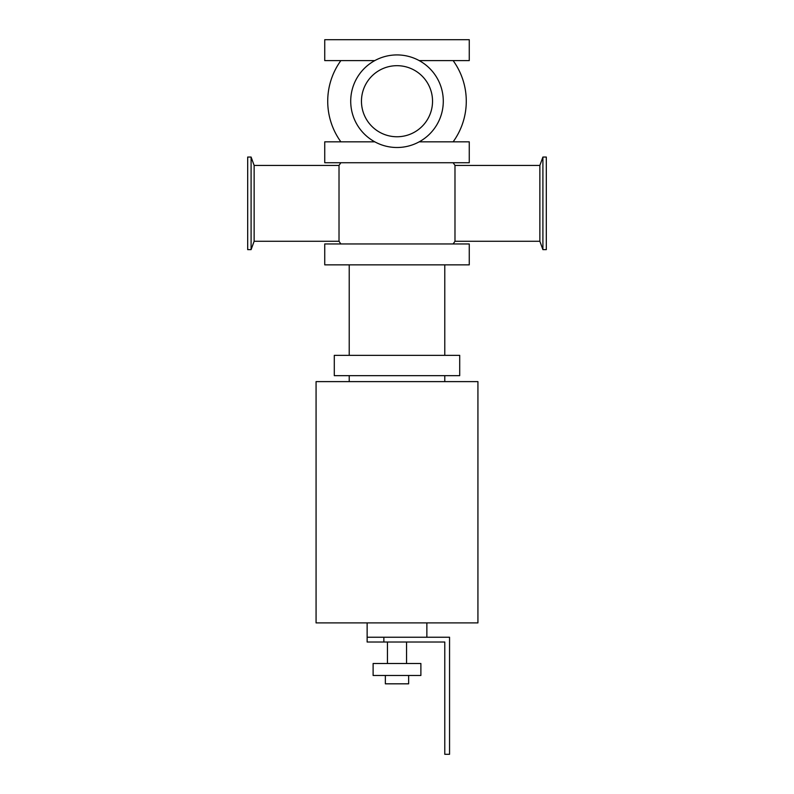 <?xml version="1.0" encoding="UTF-8"?>
<svg xmlns="http://www.w3.org/2000/svg" width="794" height="794" viewBox="0 0 794 794"><rect width="100%" height="100%" fill="white"/><g stroke="black" fill="none" stroke-linecap="round" stroke-linejoin="round"><path stroke-width="1.19" d="M324.736 243.957L469.264 243.957L469.264 264.859L324.736 264.859L324.736 243.957M419.202 141.828L469.264 141.828L469.264 162.73L324.736 162.73L324.736 141.828L374.798 141.828M419.202 60.602L469.264 60.602L469.264 39.7L324.736 39.7L324.736 60.602L374.798 60.602M316.072 381.616L477.928 381.616L477.928 622.903L316.072 622.903L316.072 381.616M349.221 355.345L349.221 264.859M459.706 355.345L334.294 355.345L334.294 375.651L459.706 375.651L459.706 355.345M349.221 381.616L349.221 375.651M397 54.925A46.29 46.29 0 0 0 356.913 124.36A46.29 46.29 0 0 0 437.087 124.36A46.29 46.29 0 0 0 397 54.925M251.093 157.053L251.093 249.634L247.688 249.634L247.688 157.053L251.093 157.053L254.14 165.42L254.14 241.267L251.093 249.634M542.907 157.053L542.907 249.634L546.312 249.634L546.312 157.053L542.907 157.053L539.86 165.42L454.982 165.42A69.276 69.276 0 0 0 453.126 162.73M453.126 243.957A69.276 69.276 0 0 0 454.982 241.267L539.86 241.267L539.86 165.42M397 65.684A35.532 35.532 0 0 0 366.223 118.981A35.532 35.532 0 0 0 427.777 118.981A35.532 35.532 0 0 0 397 65.684M340.874 141.828A69.276 69.276 0 0 1 340.874 60.602M254.14 165.42L339.018 165.42L339.018 241.267A69.276 69.276 0 0 0 340.874 243.957M339.018 165.42A69.276 69.276 0 0 1 340.874 162.73M454.982 241.267L454.982 165.42M426.864 622.903L426.864 637.245M367.136 637.245L367.136 642.018L383.859 642.018L383.859 637.245L367.136 637.245L367.136 622.903M383.859 637.245L449.553 637.245L449.553 754.3L444.779 754.3L444.779 642.018L383.859 642.018M385.358 675.466L385.358 683.823L408.642 683.823L408.642 675.466M373.111 675.466L420.889 675.466L420.889 663.516L373.111 663.516L373.111 675.466M406.558 642.018L406.558 663.516M444.779 264.859L444.779 355.345M444.779 375.651L444.779 381.616M539.86 241.267L542.907 249.634M453.126 141.828A69.276 69.276 0 0 0 453.126 60.602M254.14 241.267L339.018 241.267M387.442 663.516L387.442 642.018"/></g></svg>
